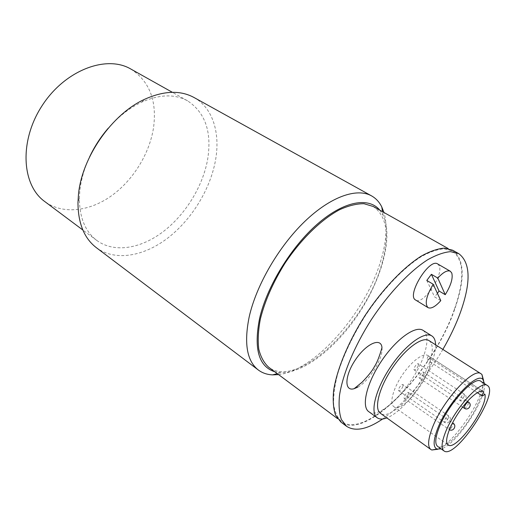 <?xml version="1.0" encoding="UTF-8"?>
<svg xmlns="http://www.w3.org/2000/svg" width="515" height="515" viewBox="0 0 515 515"><rect width="100%" height="100%" fill="white"/><g stroke="black" fill="none" stroke-linecap="round" stroke-linejoin="round"><path stroke-width="0.39" stroke-dasharray="2.58 1.93" d="M373.24 206.476C387.228 216.512 389.939 236.153 381.383 265.399C364.968 324.45 297.644 389.507 268.721 367.259M454.339 309.412C433.926 369.783 366.487 440.718 341.374 421.482C337.389 417.704 334.808 412 333.63 404.384C333.353 395.739 334.692 385.606 337.647 374.006C343.421 355.344 352.653 335.909 365.341 315.708C382.555 289.7 403.284 267.993 421.115 256.734C429.735 251.964 437.377 249.324 444.033 248.816L452.286 250.869C464.189 259.895 464.878 279.413 454.339 309.412M379.806 210.165L383.057 215.154C393.312 236.173 382.394 277.282 359.753 312.071C337.151 346.885 304.011 373.549 280.636 372.712L274.759 371.766M278.583 374.617C315.412 370.497 365.862 312.283 380.875 260.429C386.565 241.496 387.595 225.525 383.965 212.502M193.988 97.49C213.12 108.002 220.581 133.739 215.347 161.15C209.837 190.28 191.104 220.311 167.169 238.509C143.26 256.567 114.929 261.453 96.357 247.683M89.584 156.946C84.299 168.341 81.055 179.587 79.851 190.698L79.387 198.082C79.465 217.536 85.265 231.66 96.794 240.453C114.118 253.187 140.518 248.745 162.817 231.937C185.136 215.013 202.569 186.977 207.558 159.843C212.096 132.361 205.427 112.688 187.557 100.824C174.843 93.859 159.579 94.29 141.767 102.112C129.735 107.77 118.579 116.442 108.317 128.132M130.823 69.029C149.427 81.196 157.024 100.625 153.592 127.308C149.665 153.644 133.089 180.424 111.124 196.048C89.172 211.556 62.637 214.71 44.708 201.507M452.634 250.206C464.639 259.309 465.328 278.982 454.7 309.219C434.132 370.008 366.223 441.445 340.917 422.068M442.868 349.44C424.817 379.986 404.751 403.168 382.671 418.985M437.666 263.944L439.153 265.708C444.001 274.862 422.944 305.607 415.618 300.026M423.073 330.373C427.971 334.19 428.21 342.63 423.787 355.685C414.195 385.098 379.909 420.897 368.766 411.665M381.969 347.664C383.456 358.002 369.57 380.727 357.97 387.016M435.6 344.805C435.664 349.357 434.557 354.829 432.285 361.215C424.463 383.913 401.777 412.476 386.823 417.903M429.034 340.615C433.257 343.93 433.379 351.372 429.394 362.953C420.684 389.198 390.119 421.399 380.476 413.345M437.84 449.267C450.31 444.226 471.637 416.828 479.735 395.887C482.201 389.675 483.482 384.525 483.579 380.437M484.461 383.63C486.643 399.131 456.245 444.947 441.123 448.874M480.92 381.351C486.212 384.724 480.263 403.136 468.824 420.279C457.468 437.473 442.791 450.097 437.679 446.428M437.422 293.376L434.609 296.923L440.795 300.651M426.787 280.437L434.609 296.923M428.474 355.936L427.984 355.562C423.433 352.376 411.376 361.343 402.189 375.171C392.939 388.954 389.211 403.638 393.872 406.683C403.033 414.562 434.705 371.74 429.845 358.35L427.302 360.024C426.761 359.335 427.154 357.97 428.474 355.936L482.993 391.349M484.918 394.181L429.845 358.35M418.335 365.644C416.996 368.534 415.631 369.97 414.24 369.95C412.76 369.184 417.021 362.721 418.302 363.783L418.335 365.644M423.394 373.884C422.075 376.703 420.742 378.113 419.403 378.113C417.993 377.379 422.165 371.07 423.382 372.094L423.394 373.884M408.376 394.181C407.037 397.039 405.678 398.468 404.301 398.468C402.891 397.709 407.146 391.406 408.356 392.462L408.376 394.181M402.936 386.398C401.571 389.327 400.181 390.782 398.745 390.763C397.271 389.964 401.623 383.514 402.897 384.608L402.936 386.398M464.253 396.029L464.356 394.194C463.069 394.278 461.704 395.797 460.256 398.752L460.159 400.573C461.446 400.49 462.811 398.977 464.253 396.029M464.382 408.26C465.624 408.17 466.951 406.683 468.367 403.805L468.483 402.041M448.533 417.633L448.617 415.869C447.29 415.953 445.887 417.498 444.426 420.498L444.342 422.248C445.668 422.158 447.065 420.62 448.533 417.633M452.234 423.439L449.061 427.753L448.971 429.439C450.245 429.343 451.603 427.83 453.046 424.92L453.142 423.221M452.286 250.869L448.153 248.545M341.374 421.482L337.576 418.65M383.057 215.154L382.516 211.684M280.636 372.712L277.25 373.626M79.387 198.082L77.965 202.646M141.767 102.112L145.365 98.964M187.557 100.824L172.39 92.32M96.794 240.453L82.87 230.038M393.872 406.683L448.063 444.902M427.984 355.562L483.463 391.587M477.302 392.675L427.302 360.024M414.24 369.95L460.159 400.573C464.221 403.502 468.631 396.788 464.356 394.194L418.302 363.783M419.403 378.113L462.618 407.082M423.382 372.094L467.401 401.32M398.745 390.763L444.342 422.248C448.372 425.255 452.865 418.547 448.617 415.869L402.897 384.608M404.301 398.468L449.357 429.677M408.356 392.462L452.556 422.815"/><path stroke-width="0.77" d="M337.576 418.65L268.721 367.259C264.053 363.017 260.745 356.998 258.781 349.202C257.693 340.466 258.221 330.418 260.352 319.068C264.884 300.934 273.059 282.381 284.885 263.403C301.063 239.063 321.45 219.3 339.765 209.631C348.694 205.627 356.766 203.657 364.002 203.721L373.24 206.476L448.153 248.545M274.759 371.766C258.685 366.538 253.625 348.764 259.586 318.431C266.95 286.385 291.2 246.782 317.639 223.858C344.11 200.856 368.837 196.814 379.806 210.165M383.965 212.502L381.776 206.94C379.349 202.041 375.944 198.359 371.56 195.88C356.882 187.608 330.624 196.556 304.648 221.572C278.699 246.55 256.264 285.297 249.189 316.88C243.84 343.351 246.897 361.067 258.356 370.027C262.399 373.027 267.15 374.643 272.615 374.875L278.583 374.617M258.356 370.027L96.357 247.683C84.203 238.342 78.074 223.33 77.965 202.646L78.46 194.696C81.724 157.165 112.405 113.448 145.365 98.964C164.311 90.666 180.52 90.177 193.988 97.49L371.56 195.88M108.317 128.132C100.753 136.881 94.509 146.485 89.584 156.946M82.87 230.038L44.708 201.507C21.707 185.136 18.946 141.033 42.146 105.614C65.096 70.034 106.528 54.654 130.823 69.029L172.39 92.32M382.671 418.985C367.227 429.426 355.196 431.86 346.563 426.291L340.917 422.068L335.658 415.315C333.405 408.974 332.709 400.863 333.578 390.982C336.649 369.963 348.153 342.005 365.058 315.521C382.4 289.321 403.284 267.459 421.244 256.122C429.922 251.314 437.615 248.655 444.323 248.14L452.634 250.206L458.781 253.657C470.613 262.676 471.135 282.329 460.346 312.624C455.91 324.707 450.084 336.977 442.868 349.44M346.563 426.291L341.4 419.59C339.205 413.275 338.58 405.176 339.514 395.295C342.726 374.27 354.365 346.228 371.354 319.615C388.78 293.286 409.683 271.263 427.598 259.798C436.25 254.931 443.904 252.215 450.561 251.655L458.781 253.657M428.036 307.648C424.527 303.85 426.24 296.041 433.179 284.235L440.795 300.651C435.368 306.689 431.113 309.019 428.036 307.648L415.618 300.026C406.174 295.687 429.304 257.751 437.666 263.944L450.322 271.244L451.758 272.995C453.129 278.139 450.953 285.374 445.243 294.702L439.044 291.007L437.422 293.376M386.823 417.903C382.787 419.461 379.594 419.422 377.25 417.8L368.766 411.665C361.137 406.599 366.629 383.141 381.435 361.118C396.138 339.031 415.56 325.197 423.073 330.373L431.892 335.954C434.261 337.525 435.497 340.473 435.6 344.805M357.97 387.016L354.153 388.69C344.084 391.857 344.522 375.68 355.601 359.554C366.513 343.312 381.235 337.106 381.969 347.664C379.465 356.477 376.954 362.779 374.444 366.59C372.525 370.44 368.431 375.628 362.154 382.156L354.153 388.69M377.25 417.8C369.776 412.85 375.487 389.359 390.383 367.176C405.183 344.934 424.54 330.875 431.892 335.954M430.862 449.505L380.476 413.345C373.8 408.942 378.905 388.04 392.127 368.36C405.26 348.616 422.48 336.07 429.034 340.615L481.145 373.858C473.543 366.519 441.374 402.022 431.802 429.291C427.907 440.132 427.598 446.872 430.862 449.505L431.815 450.007L437.84 449.267M483.579 380.437L481.969 374.547L481.145 373.858M441.123 448.874L436.958 449.041C433.147 447.258 433.199 440.924 437.119 430.031C446.383 403.94 477.366 370.594 483.038 379.697L484.461 383.63M443.911 450.857L437.679 446.428C434.885 444.168 435.194 438.355 438.606 428.989C446.936 405.608 474.437 375.12 480.92 381.351L487.332 385.478C480.997 379.33 453.496 410.049 445.012 433.463C441.535 442.842 441.168 448.642 443.911 450.857C455.099 460.23 500.187 392.256 487.332 385.478M433.179 284.235L426.787 280.437L431.403 274.308L437.808 278.074L445.243 294.702M437.808 278.074C443.19 272.203 447.361 269.924 450.322 271.244M439.044 291.007L431.403 274.308M482.465 396.048L484.918 394.181C488.194 406.953 455.781 451.79 448.063 444.902C444.059 442.327 448.681 427.547 458.286 413.146C467.845 398.713 479.594 388.838 483.463 391.587L483.875 391.921C482.504 394.039 482.034 395.411 482.465 396.048L477.302 392.675M482.993 391.349L483.875 391.921M468.483 402.041C467.24 402.138 465.914 403.625 464.491 406.509L464.382 408.26C468.347 411.144 472.661 404.597 468.483 402.041L467.401 401.32M449.357 429.677C453.355 432.021 457.069 425.673 453.142 423.221L452.234 423.439M382.516 211.684L381.776 206.94M277.25 373.626L272.615 374.875M483.038 379.697L481.969 374.547M436.958 449.041L431.815 450.007M462.618 407.082L464.382 408.26M452.556 422.815L453.142 423.221"/></g></svg>
